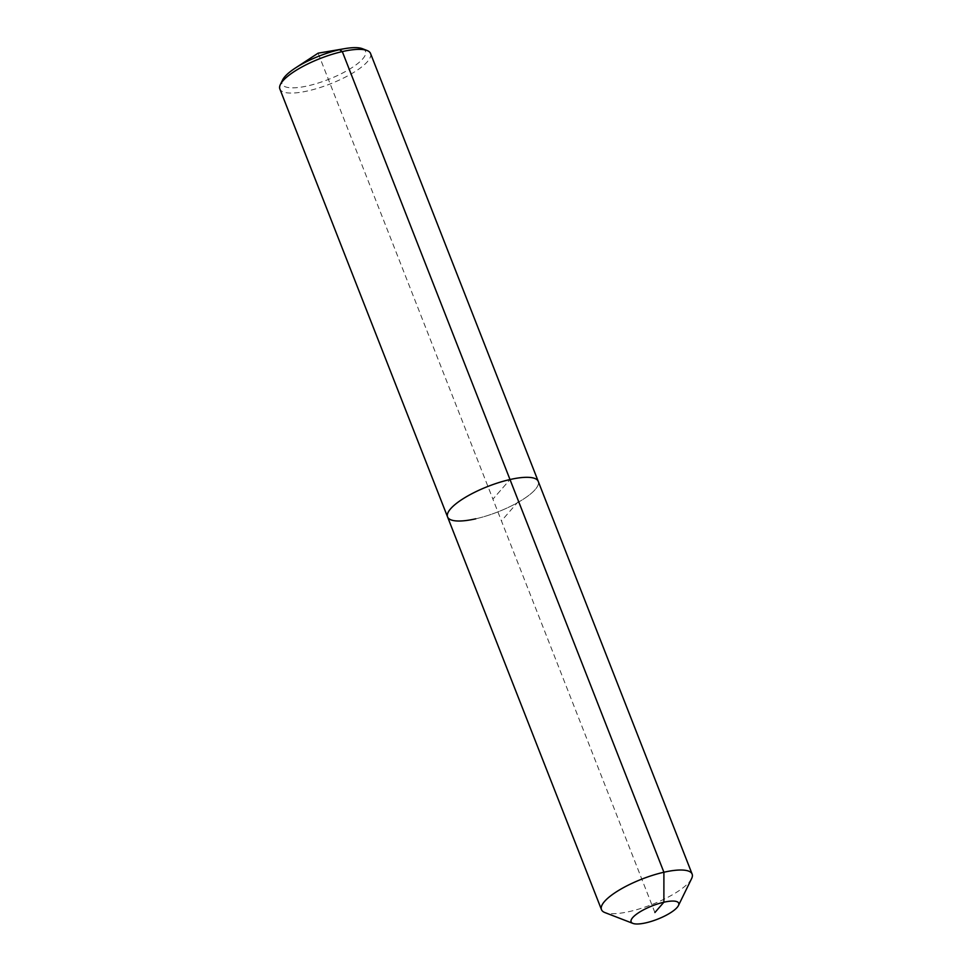 <?xml version="1.0" encoding="UTF-8"?>
<svg xmlns="http://www.w3.org/2000/svg" width="972" height="972" viewBox="0 0 972 972"><rect width="100%" height="100%" fill="white"/><g stroke="black" fill="none" stroke-linecap="round" stroke-linejoin="round"><path stroke-width="0.73" stroke-dasharray="4.86 3.65" d="M362.374 48.685A44.797 12.575 -21.4 0 1 353.82 66.424A44.797 12.575 -21.4 0 1 308.1 85.791A44.797 12.575 -21.4 0 1 282.609 79.947M370.526 53.448A48.685 13.669 -21.4 0 1 308.1 90.846A48.685 13.669 -21.4 0 1 279.863 88.987M475.806 518.793A48.685 13.669 -21.4 0 0 538.245 481.395A48.685 13.669 -21.4 0 1 475.806 518.793A48.685 13.669 -21.4 0 1 447.57 516.934M691.614 878.591A48.685 13.669 -21.4 0 1 629.698 911.481A48.685 13.669 -21.4 0 1 604.912 912.574M654.897 912.526L492.913 499.158L510.008 479.536L492.913 499.158L318.123 53.168M518.538 501.297L501.43 520.919"/><path stroke-width="1.46" d="M475.806 518.793A48.685 13.669 -21.4 0 1 447.57 516.934L279.863 88.987A48.685 13.669 -21.4 0 1 280.386 84.491L282.609 79.947A44.797 12.575 -21.4 0 1 295.318 68.064A44.797 12.575 -21.4 0 1 339.568 49.681A44.797 12.575 -21.4 0 1 344.975 48.6A44.797 12.575 -21.4 0 1 362.374 48.685L367.088 50.508A48.685 13.669 -21.4 0 1 370.526 53.448L538.245 481.395A48.685 13.669 -21.4 0 0 510.008 479.536A48.685 13.669 -21.4 0 1 538.245 481.395L692.137 874.095A48.685 13.669 -21.4 0 1 691.614 878.591L678.432 905.564A25.564 7.181 -21.4 0 1 645.918 922.829A25.564 7.181 -21.4 0 1 632.906 923.4A25.564 7.181 -21.4 0 1 637.79 913.279A25.564 7.181 -21.4 0 1 663.876 902.223A25.564 7.181 -21.4 0 1 678.432 905.564M280.386 84.491A48.685 13.669 -21.4 0 1 342.302 51.589A48.685 13.669 -21.4 0 1 367.088 50.508M632.906 923.4L604.912 912.574A48.685 13.669 -21.4 0 1 601.474 909.622L447.57 516.934A48.685 13.669 -21.4 0 1 510.008 479.536L342.302 51.589L339.568 49.681L318.123 53.168L344.975 48.6M601.474 909.622A48.685 13.669 -21.4 0 1 663.9 872.236A48.685 13.669 -21.4 0 1 692.137 874.095M447.57 516.934A48.685 13.669 -21.4 0 1 510.008 479.536L663.9 872.236L663.876 902.223L654.897 912.526M318.123 53.168L295.318 68.064"/></g></svg>
